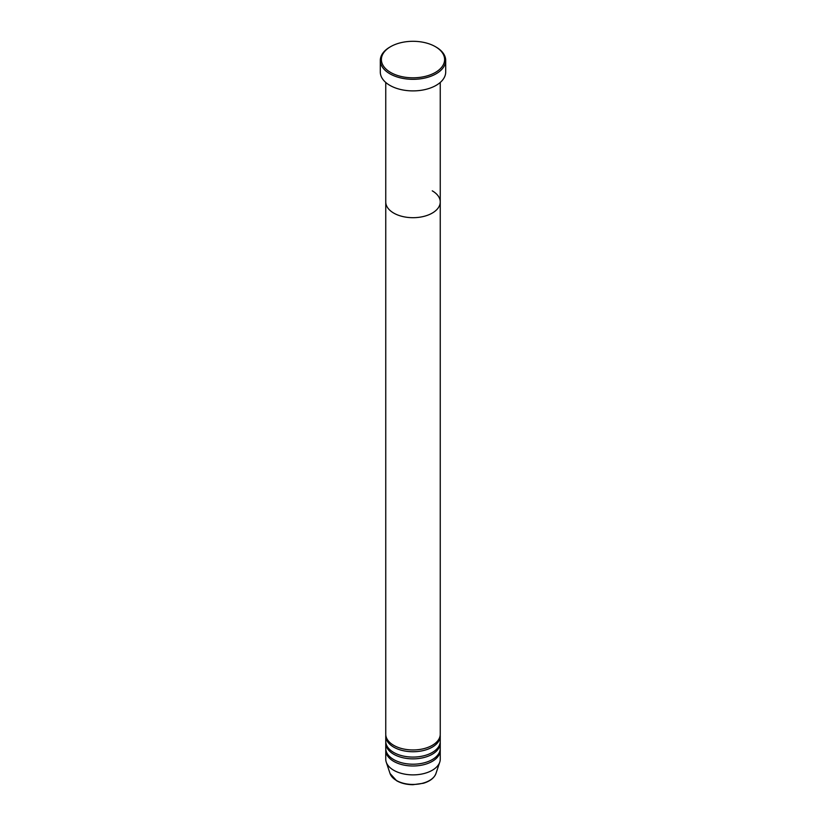 <?xml version="1.0" encoding="UTF-8"?>
<svg xmlns="http://www.w3.org/2000/svg" width="826" height="826" viewBox="0 0 826 826"><rect width="100%" height="100%" fill="white"/><g stroke="black" fill="none" stroke-linecap="round" stroke-linejoin="round"><path stroke-width="1.24" d="M390.646 72.461A31.615 18.255 0 0 0 435.354 72.461A31.615 18.255 0 0 0 435.354 46.648L436.128 47.092A32.699 18.884 180 0 1 445.699 60.443A32.699 18.884 180 0 1 425.514 77.881A32.699 18.884 180 0 1 389.872 73.793A32.699 18.884 180 0 1 380.301 60.443A32.699 18.884 180 0 1 389.872 47.092L390.646 46.648A31.615 18.255 0 0 0 390.646 72.461M385.752 82.445L385.752 201.967A27.248 15.735 0 0 0 393.734 213.087A27.248 15.735 0 0 0 423.428 216.495A27.248 15.735 0 0 0 440.248 201.967L440.248 734.231A27.248 15.735 0 0 1 423.428 748.759A27.248 15.735 0 0 1 393.734 745.351A27.248 15.735 0 0 1 385.752 734.231L385.752 201.967A27.248 15.735 0 0 0 393.734 213.087A27.248 15.735 0 0 0 423.428 216.495A27.248 15.735 0 0 0 440.248 201.967A27.248 15.735 0 0 0 432.266 190.837M380.301 60.443L380.301 72.017A32.699 18.884 0 0 0 389.872 85.367A32.699 18.884 0 0 0 425.514 89.456A32.699 18.884 0 0 0 445.699 72.017L445.699 60.443M436.128 47.092L435.354 46.648A31.615 18.255 0 0 0 390.646 46.648M385.794 735.119A27.248 15.735 0 0 0 385.752 736.007A27.248 15.735 0 0 0 393.734 747.138A27.248 15.735 0 0 0 423.428 750.545A27.248 15.735 0 0 0 440.248 736.007A27.248 15.735 0 0 0 440.206 735.119M385.794 742.233A27.248 15.735 0 0 0 385.752 743.132A27.248 15.735 0 0 0 393.734 754.252A27.248 15.735 0 0 0 423.428 757.659A27.248 15.735 0 0 0 440.248 743.132A27.248 15.735 0 0 0 440.206 742.233M385.752 736.007L385.752 741.345A27.248 15.735 0 0 0 393.734 752.476A27.248 15.735 0 0 0 423.428 755.883A27.248 15.735 0 0 0 440.248 741.345L440.248 736.007M385.794 749.358A27.248 15.735 0 0 0 385.752 750.245A27.248 15.735 0 0 0 393.734 761.376A27.248 15.735 0 0 0 423.428 764.783A27.248 15.735 0 0 0 440.248 750.245A27.248 15.735 0 0 0 440.206 749.358M385.752 743.132L385.752 748.47A27.248 15.735 0 0 0 393.734 759.59A27.248 15.735 0 0 0 423.428 763.007A27.248 15.735 0 0 0 440.248 748.47L440.248 743.132M385.752 750.245L385.752 759.146A27.248 15.735 0 0 0 386.238 762.13A27.248 15.735 0 0 0 393.734 770.276A27.248 15.735 0 0 0 420.981 774.189A27.248 15.735 0 0 0 439.762 762.13A27.248 15.735 0 0 0 440.248 759.146L440.248 750.245M396.47 780.498A23.376 13.495 0 0 0 419.856 783.853A23.376 13.495 0 0 0 435.952 773.508C434.239 777.989 430.057 781.241 423.408 783.265L412.959 784.7C406.671 784.648 401.24 783.337 396.666 780.777L390.048 773.508A23.376 13.495 0 0 0 396.47 780.498M440.248 201.967L440.248 82.445M435.952 773.508L439.762 762.13M390.048 773.508L386.238 762.13"/></g></svg>
